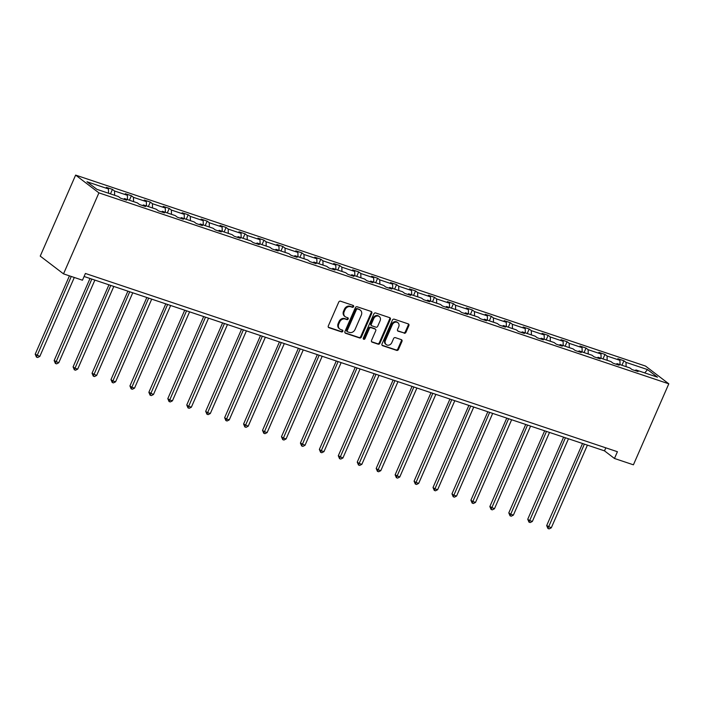 <?xml version="1.0" encoding="UTF-8"?>
<svg xmlns="http://www.w3.org/2000/svg" width="704" height="704" viewBox="0 0 704 704"><rect width="100%" height="100%" fill="white"/><g stroke="black" fill="none" stroke-linecap="round" stroke-linejoin="round"><path stroke-width="1.06" d="M353.593 306.636A1.021 0.871 127.3 0 0 353.162 305.43L340.498 301.18A1.461 1.241 127.3 0 0 338.73 302.113L328.302 325.961A1.461 1.241 127.3 0 0 328.918 327.686L341.581 331.927A1.021 0.871 127.3 0 0 342.39 330.07L340.754 329.525A4.682 3.96 127.3 0 1 339.768 329.006A4.682 3.96 127.3 0 1 338.791 324.007L339.662 322.018A4.682 3.96 127.3 0 1 345.33 319.053L346.966 319.607A1.021 0.871 127.3 0 0 347.776 317.75L346.139 317.205A4.682 3.96 127.3 0 1 345.154 316.677A4.682 3.96 127.3 0 1 344.177 311.687L345.048 309.698A4.682 3.96 127.3 0 1 350.715 306.733L352.352 307.278A1.021 0.871 127.3 0 0 353.593 306.636M345.154 316.677L344.52 316.202A4.682 3.96 127.3 0 1 343.543 311.203L344.414 309.214A4.682 3.96 127.3 0 1 350.082 306.258L351.718 306.803A1.021 0.871 127.3 0 0 352.986 305.369M328.346 327.228L340.956 331.452A1.021 0.871 127.3 0 0 342.214 330.018M339.768 329.006L339.143 328.522A4.682 3.96 127.3 0 1 338.166 323.523L339.029 321.543A4.682 3.96 127.3 0 1 344.696 318.578L346.333 319.123A1.021 0.871 127.3 0 0 347.6 317.689M404.175 333.23A1.461 1.241 127.3 0 0 405.953 332.306L408.874 325.618A1.461 1.241 127.3 0 0 408.258 323.893L394.196 319.176A1.461 1.241 127.3 0 0 392.427 320.1L381.999 343.957A1.461 1.241 127.3 0 0 382.615 345.682L396.678 350.39A1.461 1.241 127.3 0 0 398.455 349.466L401.984 341.378A1.461 1.241 127.3 0 0 401.368 339.662L395.349 337.638A1.461 1.241 127.3 0 0 393.58 338.571L391.829 342.575A3.907 3.309 127.3 0 1 386.267 344.617A3.907 3.309 127.3 0 1 385.449 340.437L392.313 324.738A3.907 3.309 127.3 0 1 397.874 322.696A3.907 3.309 127.3 0 1 398.693 326.876L397.549 329.49A1.461 1.241 127.3 0 0 398.156 331.214L403.55 332.754A1.461 1.241 127.3 0 0 405.319 331.822L408.241 325.134A1.461 1.241 127.3 0 0 408.206 323.875M98.912 192.87L63.518 273.865L82.465 280.21L85.413 273.46L617.417 451.722L614.469 458.471L633.415 464.816L668.8 383.821L98.912 192.87L75.627 175.102L645.515 366.062L668.8 383.821M371.8 313.192A1.461 1.241 127.3 0 0 371.193 311.467L357.122 306.759A1.461 1.241 127.3 0 0 355.353 307.683L344.934 331.531A1.461 1.241 127.3 0 0 345.55 333.256L359.612 337.973A1.461 1.241 127.3 0 0 361.381 337.049L371.8 313.192L371.175 312.717A1.461 1.241 127.3 0 0 371.131 311.45M375.663 312.963L389.726 317.68A1.461 1.241 127.3 0 1 390.333 319.405L379.914 343.253A1.461 1.241 127.3 0 1 378.145 344.177L372.126 342.162A1.461 1.241 127.3 0 1 371.51 340.437L375.742 330.766A1.461 1.241 127.3 0 0 375.126 329.041L371.131 327.703A1.461 1.241 127.3 0 0 369.362 328.627L364.962 338.703A1.021 0.871 127.3 0 1 363.29 338.14L373.886 313.896A1.461 1.241 127.3 0 1 375.663 312.963M635.105 370.577L635.958 369.961L638.07 371.571L631.998 369.538L629.886 367.928L617.021 363.616L619.124 365.226L613.052 363.194L610.949 361.583L598.074 357.271L600.178 358.873L594.106 356.84L592.002 355.238L579.128 350.918L581.24 352.528L575.168 350.495L573.056 348.885L560.182 344.573L562.294 346.183L556.222 344.15L554.11 342.54L541.244 338.228L543.347 339.838L537.275 337.797L535.172 336.195L522.298 331.874L524.41 333.485L518.338 331.452L516.226 329.842L503.351 325.53L505.463 327.14L499.391 325.107L497.279 323.497L484.414 319.185L486.517 320.795L480.445 318.754L478.342 317.152L465.467 312.84L467.57 314.442L461.507 312.409L459.395 310.798L446.521 306.486L448.633 308.097L442.561 306.064L440.449 304.454L427.583 300.142L429.686 301.752L423.614 299.71L421.511 298.109L408.637 293.797L410.74 295.398L404.668 293.366L402.565 291.755L389.69 287.443L391.802 289.054L385.73 287.021L383.618 285.41L370.744 281.098L372.856 282.709L366.784 280.676L364.672 279.066L351.806 274.754L353.91 276.355L347.838 274.322L345.734 272.721L332.86 268.4L334.972 270.01L328.9 267.978L326.788 266.367L313.914 262.055L316.026 263.666L309.954 261.633L307.842 260.022L294.976 255.71L297.079 257.321L291.007 255.279L288.904 253.678L276.03 249.357L278.133 250.967L272.07 248.934L269.958 247.324L257.083 243.012L259.195 244.622L253.123 242.59L251.011 240.979L238.146 236.667L240.249 238.278L234.177 236.236L232.074 234.634L219.199 230.322L221.302 231.924L215.23 229.891L213.127 228.281L200.253 223.969L202.365 225.579L196.293 223.546L194.181 221.936L181.306 217.624L183.418 219.234L177.346 217.193L175.234 215.591L162.369 211.279L164.472 212.881L158.4 210.848L156.297 209.238L143.422 204.926L145.534 206.536L139.462 204.503L137.35 202.893L124.476 198.581L126.588 200.191L120.516 198.158L118.404 196.548L96.914 189.341L86.97 181.755L108.46 188.962L106.357 187.352L112.429 189.385L114.532 190.995L127.406 195.307L125.303 193.697L131.375 195.738L133.478 197.34L146.353 201.652L144.241 200.05L150.313 202.083L152.425 203.694L165.299 208.006L163.187 206.395L169.259 208.428L171.371 210.038L184.237 214.35L182.134 212.74L188.206 214.782L190.309 216.383L203.183 220.695L201.071 219.094L207.143 221.126L209.255 222.737L222.13 227.049L220.018 225.438L226.09 227.471L228.202 229.082L241.067 233.394L238.964 231.783L245.036 233.816L247.139 235.426L260.014 239.738L257.91 238.137L263.982 240.17L266.086 241.78L278.96 246.092L276.848 244.482L282.92 246.514L285.032 248.125L297.906 252.437L295.794 250.826L301.866 252.859L303.97 254.47L316.844 258.782L314.741 257.171L320.813 259.213L322.916 260.814L335.79 265.135L333.678 263.525L339.75 265.558L341.862 267.168L354.737 271.48L352.625 269.87L358.697 271.902L360.809 273.513L373.674 277.825L371.571 276.214L377.643 278.256L379.746 279.858L392.621 284.17L390.509 282.568L396.581 284.601L398.693 286.211L411.567 290.523L409.455 288.913L415.527 290.946L417.639 292.556L430.505 296.868L428.402 295.258L434.474 297.299L436.577 298.901L449.451 303.213L447.348 301.611L453.42 303.644L455.523 305.254L468.398 309.566L466.286 307.956L472.358 309.989L474.47 311.599L487.344 315.911L485.232 314.301L491.304 316.334L493.407 317.944L506.282 322.256L504.178 320.654L510.25 322.687L512.354 324.298L525.228 328.61L523.116 326.999L529.188 329.032L531.3 330.642L544.174 334.954L542.062 333.344L548.134 335.377L550.246 336.987L563.112 341.299L561.009 339.698L567.081 341.73L569.184 343.332L582.058 347.653L579.946 346.042L586.018 348.075L588.13 349.686L601.005 353.998L598.893 352.387L604.965 354.42L607.077 356.03L619.942 360.342L617.839 358.732L623.911 360.774L626.014 362.375L647.513 369.582L657.457 377.168L635.958 369.961M620.039 364.628L619.942 360.342M607.165 360.316L607.077 356.03M616.158 364.232L617.021 363.616M601.093 358.283L601.005 353.998M588.218 353.971L588.13 349.686M597.212 357.878L598.074 357.271M582.155 351.93L582.058 347.653M569.281 347.618L569.184 343.332M578.266 351.534L579.128 350.918M563.209 345.585L563.112 341.299M550.334 341.273L550.246 336.987M559.328 345.189L560.182 344.573M544.262 339.24L544.174 334.954M531.388 334.928L531.3 330.642M540.382 338.844L541.244 338.228M525.316 332.895L525.228 328.61M512.45 328.574L512.354 324.298M521.435 332.49L522.298 331.874M506.378 326.542L506.282 322.256M493.504 322.23L493.407 317.944M502.498 326.146L503.351 325.53M487.432 320.197L487.344 315.911M474.558 315.885L474.47 311.599M483.551 319.801L484.414 319.185M468.486 313.852L468.398 309.566M455.62 309.531L455.523 305.254M464.605 313.447L465.467 312.84M449.548 307.498L449.451 303.213M436.674 303.186L436.577 298.901M445.658 307.102L446.521 306.486M430.602 301.154L430.505 296.868M417.727 296.842L417.639 292.556M426.721 300.758L427.583 300.142M411.655 294.809L411.567 290.523M398.781 290.497L398.693 286.211M407.774 294.404L408.637 293.797M392.718 288.455L392.621 284.17M379.843 284.143L379.746 279.858M388.828 288.059L389.69 287.443M373.771 282.11L373.674 277.825M360.897 277.798L360.809 273.513M369.89 281.714L370.744 281.098M354.825 275.766L354.737 271.48M341.95 271.454L341.862 267.168M350.944 275.361L351.806 274.754M335.878 269.412L335.79 265.135M323.013 265.1L322.916 260.814M331.998 269.016L332.86 268.4M316.941 263.067L316.844 258.782M304.066 258.755L303.97 254.47M313.06 262.671L313.914 262.055M297.994 256.722L297.906 252.437M285.12 252.41L285.032 248.125M294.114 256.326L294.976 255.71M279.048 250.378L278.96 246.092M266.182 246.057L266.086 241.78M275.167 249.973L276.03 249.357M260.11 244.024L260.014 239.738M247.236 239.712L247.139 235.426M256.221 243.628L257.083 243.012M241.164 237.679L241.067 233.394M228.29 233.367L228.202 229.082M237.283 237.283L238.146 236.667M222.218 231.334L222.13 227.049M209.343 227.014L209.255 222.737M218.337 230.93L219.199 230.322M203.28 224.981L203.183 220.695M190.406 220.669L190.309 216.383M199.39 224.585L200.253 223.969M184.334 218.636L184.237 214.35M171.459 214.324L171.371 210.038M180.453 218.24L181.306 217.624M165.387 212.291L165.299 208.006M152.513 207.979L152.425 203.694M161.506 211.886L162.369 211.279M146.441 205.938L146.353 201.652M133.575 201.626L133.478 197.34M142.56 205.542L143.422 204.926M127.503 199.593L127.406 195.307M114.629 195.281L114.532 190.995M123.622 199.197L124.476 198.581M108.557 193.248L108.46 188.962M63.518 273.865L40.234 256.106L75.627 175.102M84.093 276.487L604.498 450.859L614.469 458.471M605.818 447.832L604.498 450.859M626.111 366.661L626.014 362.375M647.513 369.582L644.758 372.909M110.466 193.882L112.429 189.385M129.404 200.235L131.375 195.738M148.35 206.58L150.313 202.083M167.297 212.925L169.259 208.428M186.234 219.278L188.206 214.782M205.181 225.623L207.143 221.126M224.127 231.968L226.09 227.471M243.074 238.313L245.036 233.816M262.011 244.666L263.982 240.17M280.958 251.011L282.92 246.514M299.904 257.356L301.866 252.859M318.842 263.71L320.813 259.213M337.788 270.054L339.75 265.558M356.734 276.399L358.697 271.902M375.672 282.753L377.643 278.256M394.618 289.098L396.581 284.601M413.565 295.442L415.527 290.946M432.511 301.796L434.474 297.299M451.449 308.141L453.42 303.644M470.395 314.486L472.358 309.989M489.342 320.839L491.304 316.334M508.279 327.184L510.25 322.687M527.226 333.529L529.188 329.032M546.172 339.874L548.134 335.377M565.11 346.227L567.081 341.73M584.056 352.572L586.018 348.075M603.002 358.917L604.965 354.42M621.949 365.27L623.911 360.774M344.969 332.798L358.978 337.489A1.461 1.241 127.3 0 0 360.756 336.565L371.175 312.717M357.623 309.047A1.021 0.871 127.3 0 0 356.382 309.698L347.239 330.634A1.021 0.871 127.3 0 0 347.67 331.839L349.395 332.42A4.682 3.96 127.3 0 0 355.062 329.454L361.31 315.146A4.682 3.96 127.3 0 0 360.342 310.147A4.682 3.96 127.3 0 0 359.357 309.628L356.998 308.572A1.021 0.871 127.3 0 0 355.758 309.214L356.382 309.698M347.45 331.725L346.826 331.25A1.021 0.871 127.3 0 1 346.606 330.158L355.758 309.214M360.342 310.147L359.709 309.672A4.682 3.96 127.3 0 0 358.723 309.153L359.357 309.628M356.998 308.572L358.723 309.153M371.554 341.704L377.52 343.702A1.461 1.241 127.3 0 0 379.289 342.778L389.708 318.921A1.461 1.241 127.3 0 0 389.673 317.662M375.434 329.208L374.801 328.724A1.461 1.241 127.3 0 0 374.493 328.566L370.506 327.228A1.461 1.241 127.3 0 0 368.729 328.152L364.338 338.219L364.962 338.703M363.264 338.906A1.021 0.871 127.3 0 0 364.338 338.219M380.125 320.725A3.907 3.309 127.3 0 0 379.306 316.554A3.907 3.309 127.3 0 0 373.745 318.595L371.334 324.122A1.461 1.241 127.3 0 0 371.941 325.846L375.936 327.184A1.461 1.241 127.3 0 0 377.705 326.26L380.125 320.725M379.306 316.554L378.682 316.07A3.907 3.309 127.3 0 0 373.12 318.111L373.745 318.595M371.633 325.688L371.008 325.204A1.461 1.241 127.3 0 1 370.7 323.646L373.12 318.111M397.584 330.757L403.55 332.754M397.874 322.696L397.241 322.212A3.907 3.309 127.3 0 0 391.679 324.254L392.313 324.738M386.267 344.617L385.642 344.133A3.907 3.309 127.3 0 1 384.824 339.962L391.679 324.254M382.043 345.215L396.053 349.914A1.461 1.241 127.3 0 0 397.822 348.982L401.35 340.903A1.461 1.241 127.3 0 0 401.315 339.636M69.432 275.845L35.2 354.209L39.811 356.426L74.298 277.473M71.262 276.461L36.45 357.104L35.2 354.209M39.811 356.426L37.664 357.518L36.45 357.104M90.006 278.476L54.146 360.554L58.749 362.771L94.873 280.104M91.837 279.083L55.387 363.458L54.146 360.554M58.749 362.771L56.602 363.862L55.387 363.458M108.944 284.821L73.084 366.898L74.659 368.104L77.695 369.116L113.81 286.449M110.774 285.437L74.334 369.802L73.084 366.898M77.695 369.116L75.548 370.207L74.334 369.802M127.89 291.166L92.03 373.252L96.642 375.47L132.757 292.794M129.721 291.782L93.28 376.147L92.03 373.252M96.642 375.47L94.494 376.552L93.28 376.147M146.837 297.51L110.977 379.597L112.552 380.794L115.588 381.814L151.703 299.147M148.667 298.126L112.218 382.501L110.977 379.597M115.588 381.814L113.432 382.906L112.218 382.501M165.783 303.864L129.923 385.942L131.49 387.147L134.526 388.159L170.641 305.492M167.605 304.471L131.164 388.846L129.923 385.942M134.526 388.159L132.378 389.25L131.164 388.846M184.721 310.209L148.861 392.295L153.472 394.513L189.587 311.837M186.551 310.825L150.11 395.19L148.861 392.295M153.472 394.513L151.325 395.595L150.11 395.19M203.667 316.554L167.807 398.64L169.382 399.837L172.418 400.858L208.534 318.19M205.498 317.17L169.048 401.535L167.807 398.64M172.418 400.858L170.262 401.949L169.048 401.535M222.614 322.907L186.754 404.985L188.32 406.19L191.356 407.202L227.48 324.535M224.444 323.514L187.994 407.889L186.754 404.985M191.356 407.202L189.209 408.294L187.994 407.889M241.551 329.252L205.691 411.33L207.266 412.535L210.302 413.547L246.418 330.88M243.382 329.868L206.941 414.234L205.691 411.33M210.302 413.547L208.155 414.638L206.941 414.234M260.498 335.597L224.638 417.683L226.213 418.88L229.249 419.901L265.364 337.234M262.328 336.213L225.887 420.578L224.638 417.683M229.249 419.901L227.102 420.992L225.887 420.578M279.444 341.95L243.584 424.028L248.186 426.246L284.31 343.578M281.274 342.558L244.825 426.932L243.584 424.028M248.186 426.246L246.039 427.337L244.825 426.932M298.382 348.295L262.522 430.373L264.097 431.578L267.133 432.59L303.248 349.923M300.212 348.911L263.771 433.277L262.522 430.373M267.133 432.59L264.986 433.682L263.771 433.277M317.328 354.64L281.468 436.726L283.043 437.923L286.079 438.944L322.194 356.277M319.158 355.256L282.718 439.622L281.468 436.726M286.079 438.944L283.932 440.035L282.718 439.622M336.274 360.994L300.414 443.071L305.026 445.289L341.141 362.622M338.105 361.601L301.655 445.975L300.414 443.071M305.026 445.289L302.87 446.38L301.655 445.975M355.221 367.338L319.361 449.416L320.927 450.622L323.963 451.634L360.078 368.966M357.042 367.954L320.602 452.32L319.361 449.416M323.963 451.634L321.816 452.725L320.602 452.32M374.158 373.683L338.298 455.77L342.91 457.987L379.025 375.311M375.989 374.299L339.548 458.665L338.298 455.77M342.91 457.987L340.762 459.07L339.548 458.665M393.105 380.028L357.245 462.114L358.82 463.311L361.856 464.332L397.971 381.665M394.935 380.644L358.486 465.018L357.245 462.114M361.856 464.332L359.7 465.423L358.486 465.018M412.051 386.382L376.191 468.459L377.758 469.665L380.794 470.677L416.918 388.01M413.882 386.989L377.432 471.363L376.191 468.459M380.794 470.677L378.646 471.768L377.432 471.363M430.989 392.726L395.129 474.813L399.74 477.03L435.855 394.354M432.819 393.342L396.378 477.708L395.129 474.813M399.74 477.03L397.593 478.113L396.378 477.708M449.935 399.071L414.075 481.158L415.65 482.354L418.686 483.375L454.802 400.708M451.766 399.687L415.325 484.053L414.075 481.158M418.686 483.375L416.539 484.466L415.325 484.053M468.882 405.425L433.022 487.502L434.588 488.708L437.624 489.72L473.748 407.053M470.712 406.032L434.262 490.406L433.022 487.502M437.624 489.72L435.477 490.811L434.262 490.406M487.819 411.77L451.959 493.847L453.534 495.053L456.57 496.065L492.686 413.398M489.65 412.386L453.209 496.751L451.959 493.847M456.57 496.065L454.423 497.156L453.209 496.751M506.766 418.114L470.906 500.201L472.481 501.398L475.517 502.418L511.632 419.751M508.596 418.73L472.155 503.096L470.906 500.201M475.517 502.418L473.37 503.51L472.155 503.096M525.712 424.468L489.852 506.546L494.463 508.763L530.578 426.096M527.542 425.075L491.093 509.45L489.852 506.546M494.463 508.763L492.307 509.854L491.093 509.45M544.658 430.813L508.798 512.89L510.365 514.096L513.401 515.108L549.516 432.441M546.489 431.429L510.039 515.794L508.798 512.89M513.401 515.108L511.254 516.199L510.039 515.794M563.596 437.158L527.736 519.244L529.311 520.441L532.347 521.462L568.462 438.794M565.426 437.774L528.986 522.139L527.736 519.244M532.347 521.462L530.2 522.553L528.986 522.139M582.542 443.511L546.682 525.589L551.294 527.806L587.409 445.139M584.373 444.118L547.923 528.493L546.682 525.589M551.294 527.806L549.138 528.898L547.923 528.493M350.082 306.258L350.715 306.733M344.414 309.214L345.048 309.698M343.543 311.203L344.177 311.687M346.333 319.123L346.966 319.607M344.696 318.578L345.33 319.053M339.029 321.543L339.662 322.018M338.166 323.523L338.791 324.007M340.956 331.452L341.581 331.927M328.372 327.272L328.918 327.686M351.718 306.803L352.352 307.278M360.756 336.565L361.381 337.049M358.978 337.489L359.612 337.973M344.995 332.842L345.55 333.256M346.606 330.158L347.239 330.634M389.708 318.921L390.333 319.405M379.289 342.778L379.914 343.253M377.52 343.702L378.145 344.177M371.58 341.748L372.126 342.162M374.493 328.566L375.126 329.041M370.506 327.228L371.131 327.703M368.729 328.152L369.362 328.627M370.7 323.646L371.334 324.122M397.61 330.801L398.156 331.214M384.824 339.962L385.449 340.437M401.35 340.903L401.984 341.378M397.822 348.982L398.455 349.466M396.053 349.914L396.678 350.39M382.07 345.259L382.615 345.682M408.241 325.134L408.874 325.618M405.319 331.822L405.953 332.306"/></g></svg>
